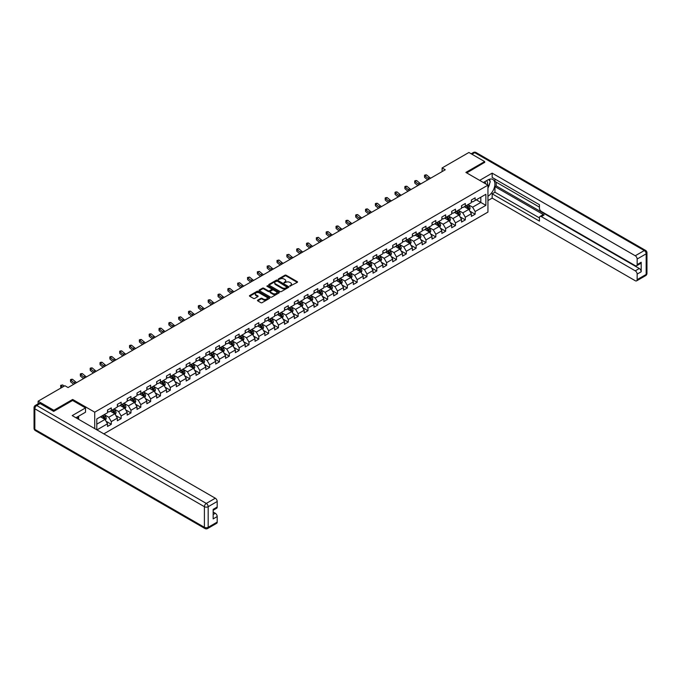<?xml version="1.0" encoding="UTF-8"?>
<svg xmlns="http://www.w3.org/2000/svg" width="681" height="681" viewBox="0 0 681 681"><rect width="100%" height="100%" fill="white"/><g stroke="black" fill="none" stroke-linecap="round" stroke-linejoin="round"><path stroke-width="1.02" d="M289.834 286.165L297.274 282.368A0.877 0.502 0 0 0 297.274 281.653L286.139 275.226A0.877 0.502 0 0 0 284.905 275.226L278.325 279.014L278.325 279.516L280.044 279.023A2.801 1.617 0 0 1 284.003 279.023L284.93 279.559A2.801 1.617 0 0 1 285.756 280.708A2.801 1.617 0 0 1 284.93 281.849L284.079 282.836L285.799 282.351A2.801 1.617 0 0 1 289.757 282.351L290.685 282.887A2.801 1.617 0 0 1 291.511 284.028A2.801 1.617 0 0 1 290.685 285.169L289.834 286.165L289.834 285.662M257.741 300.159A0.877 0.502 0 0 0 257.741 300.874L260.866 302.679A0.877 0.502 0 0 0 262.1 302.679L269.404 298.457A0.877 0.502 0 0 0 269.404 297.742L258.261 291.315A0.877 0.502 0 0 0 257.026 291.315L249.723 295.528A0.877 0.502 0 0 0 249.723 296.244L253.502 298.423A0.877 0.502 0 0 0 254.737 298.423L257.861 296.618A0.877 0.502 0 0 0 257.861 295.903L255.988 294.822A2.341 1.353 0 0 1 255.307 293.869A2.341 1.353 0 0 1 256.746 292.617A2.341 1.353 0 0 1 259.299 292.915L266.629 297.146A2.341 1.353 0 0 1 267.318 298.099A2.341 1.353 0 0 1 265.871 299.351A2.341 1.353 0 0 1 263.326 299.061L262.1 298.355A0.877 0.502 0 0 0 260.866 298.355L257.741 300.159L257.741 300.874L260.866 299.078L260.866 298.355M72.654 400.505L72.654 399.449L53.867 410.294L38.11 401.194L38.11 403.816M72.654 399.449L94.719 412.184L487.945 185.155L487.945 212.089L103.827 433.857M484.668 162.555L484.668 161.576L465.881 172.421L487.945 185.155M484.668 161.576L468.903 152.476L442.114 167.943L442.114 171.586M38.11 401.194L64.899 385.727L68.057 387.549L445.263 169.765L442.114 167.943M280.104 291.562A0.877 0.502 0 0 0 281.347 291.562L288.642 287.348A0.877 0.502 0 0 0 288.642 286.633L277.507 280.206A0.877 0.502 0 0 0 276.273 280.206L268.969 284.42A0.877 0.502 0 0 0 268.969 285.135L280.104 291.562M267.08 286.292L267.701 286.378L267.701 285.654L279.023 292.192A0.877 0.502 0 0 1 279.023 292.907L271.719 297.12A0.877 0.502 0 0 1 270.485 297.12L259.35 290.693L259.35 289.978A0.877 0.502 0 0 0 259.35 290.693M259.35 289.978L262.474 288.174A0.877 0.502 0 0 1 263.709 288.174L268.229 290.778A0.877 0.502 0 0 0 269.463 290.778L271.54 289.587A0.877 0.502 0 0 0 271.54 288.872L266.833 286.156L267.701 285.654M94.719 428.596L94.719 412.184M106.032 421.233L111.301 424.272L111.301 421.607L117.345 418.117L117.345 420.773L121.133 418.594L121.133 415.929L127.185 412.439L127.185 415.095L130.965 412.916L130.965 410.26L137.017 406.761L137.017 409.417L140.797 407.238L140.797 404.582L146.849 401.083L146.849 403.739L150.629 401.56L150.629 398.904L156.681 395.406L156.681 398.062L160.469 395.882L160.469 393.226L166.522 389.728L166.522 392.384L170.301 390.204L170.301 387.549L176.353 384.05L176.353 386.706L180.133 384.527L180.133 381.871L186.185 378.372L186.185 381.028L189.965 378.849L189.965 376.193L196.017 372.694L196.017 375.35L199.805 373.171L199.805 370.515L205.849 367.016L205.849 369.672L209.637 367.493L209.637 364.837L215.69 361.339L215.69 364.003L219.469 361.815L219.469 359.159L225.522 355.661L225.522 358.325L229.301 356.137L229.301 353.482L235.354 349.991L235.354 352.647L239.133 350.46L239.133 347.804L245.186 344.314L245.186 346.969L248.974 344.782L248.974 342.126L255.026 338.636L255.026 341.292L258.806 339.104L258.806 336.448L264.858 332.958L264.858 335.614L268.637 333.426L268.637 330.77L274.69 327.28L274.69 329.936L278.469 327.748L278.469 325.092L284.522 321.602L284.522 324.258L288.301 322.07L288.301 319.415L294.354 315.924L294.354 318.58L298.142 316.393L298.142 313.737L304.194 310.247L304.194 312.902L307.974 310.715L307.974 308.059L314.026 304.569L314.026 307.225L317.806 305.037L317.806 302.381L323.858 298.891L323.858 301.547L327.638 299.359L327.638 296.703L333.69 293.213L333.69 295.869L337.478 293.69L337.478 291.025L343.522 287.535L343.522 290.191L347.31 288.012L347.31 285.348L353.362 281.857L353.362 284.513L357.142 282.334L357.142 279.67L363.194 276.18L363.194 278.835L366.974 276.656L366.974 274L373.026 270.502L373.026 273.158L376.806 270.978L376.806 268.323L382.858 264.824L382.858 267.48L386.646 265.301L386.646 262.645L392.699 259.146L392.699 261.802L396.478 259.623L396.478 256.967L402.531 253.468L402.531 256.124L406.31 253.945L406.31 251.289L412.363 247.79L412.363 250.446L416.142 248.267L416.142 245.611L422.194 242.113L422.194 244.768L425.974 242.589L425.974 239.933L432.026 236.435L432.026 239.091L435.814 236.911L435.814 234.255L441.867 230.757L441.867 233.421L445.646 231.234L445.646 228.578L451.699 225.079L451.699 227.743L455.478 225.556L455.478 222.9L461.531 219.401L461.531 222.066L465.31 219.878L465.31 217.222L471.363 213.732L471.363 216.388L475.151 214.2L475.151 211.544L485.859 205.356L485.859 194.289L480.82 197.201L480.82 202.444L485.859 205.356M111.301 424.272L107.513 426.451L107.513 423.795L96.957 429.89M96.796 429.796L96.796 418.917L107.513 412.729L107.513 410.073L111.301 407.893L111.301 410.549L117.345 407.051L117.345 404.395L121.133 402.216L121.133 404.872L127.185 401.373L127.185 398.717L130.965 396.538L130.965 399.194L137.017 395.695L137.017 393.039L140.797 390.86L140.797 393.516L146.849 390.017L146.849 387.361L150.629 385.182L150.629 387.838L156.681 384.339L156.681 381.683L160.469 379.504L160.469 382.16L166.522 378.662L166.522 376.006L170.301 373.826L170.301 376.482L176.353 372.992L176.353 370.328L180.133 368.149L180.133 370.805L186.185 367.314L186.185 364.65L189.965 362.471L189.965 365.127L196.017 361.637L196.017 358.981L199.805 356.793L199.805 359.449L205.849 355.959L205.849 353.303L209.637 351.115L209.637 353.771L215.69 350.281L215.69 347.625L219.469 345.437L219.469 348.093L225.522 344.603L225.522 341.947L229.301 339.759L229.301 342.415L235.354 338.925L235.354 336.269L239.133 334.082L239.133 336.737L245.186 333.247L245.186 330.591L248.974 328.404L248.974 331.06L255.026 327.57L255.026 324.914L258.806 322.726L258.806 325.382L264.858 321.892L264.858 319.236L268.637 317.048L268.637 319.704L274.69 316.214L274.69 313.558L278.469 311.37L278.469 314.026L284.522 310.536L284.522 307.88L288.301 305.692L288.301 308.348L294.354 304.858L294.354 302.202L298.142 300.015L298.142 302.679L304.194 299.18L304.194 296.524L307.974 294.337L307.974 297.001L314.026 293.502L314.026 290.847L317.806 288.659L317.806 291.323L323.858 287.825L323.858 285.169L327.638 282.99L327.638 285.645L333.69 282.147L333.69 279.491L337.478 277.312L337.478 279.968L343.522 276.469L343.522 273.813L347.31 271.634L347.31 274.29L353.362 270.791L353.362 268.135L357.142 265.956L357.142 268.612L363.194 265.113L363.194 262.457L366.974 260.278L366.974 262.934L373.026 259.435L373.026 256.78L376.806 254.6L376.806 257.256L382.858 253.758L382.858 251.102L386.646 248.923L386.646 251.578L392.699 248.08L392.699 245.424L396.478 243.245L396.478 245.901L402.531 242.402L402.531 239.746L406.31 237.567L406.31 240.223L412.363 236.733L412.363 234.068L416.142 231.889L416.142 234.545L422.194 231.055L422.194 228.39L425.974 226.211L425.974 228.867L432.026 225.377L432.026 222.721L435.814 220.533L435.814 223.189L441.867 219.699L441.867 217.043L445.646 214.856L445.646 217.511L451.699 214.021L451.699 211.365L455.478 209.178L455.478 211.834L461.531 208.343L461.531 205.688L465.31 203.5L465.31 206.156L471.363 202.666L471.363 200.01L475.151 197.822L475.151 200.478L485.859 194.289M110.288 411.128L114.825 413.75L108.773 417.24L104.236 414.627M107.513 411.273L108.773 412.005L111.301 410.549M108.773 417.24L111.301 421.607M114.825 413.75L117.345 418.117M120.12 405.45L124.657 408.072L118.613 411.562L114.067 408.949M117.345 405.595L118.613 406.327L121.133 404.872M118.613 411.562L121.133 415.929M124.657 408.072L127.185 412.439M129.96 399.773L134.498 402.394L128.445 405.885L123.908 403.271M127.185 399.917L128.445 400.649L130.965 399.194M128.445 405.885L130.965 410.26M134.498 402.394L137.017 406.761M139.792 394.095L144.329 396.717L138.277 400.215L133.74 397.593M137.017 394.239L138.277 394.971L140.797 393.516M138.277 400.215L140.797 404.582M144.329 396.717L146.849 401.083M149.624 388.417L154.161 391.039L148.109 394.537L143.572 391.915M146.849 388.562L148.109 389.294L150.629 387.838M148.109 394.537L150.629 398.904M154.161 391.039L156.681 395.406M159.456 382.739L163.993 385.361L157.941 388.86L153.404 386.238M156.681 382.884L157.941 383.616L160.469 382.16M157.941 388.86L160.469 393.226M163.993 385.361L166.522 389.728M169.288 377.061L173.834 379.683L167.781 383.182L163.236 380.56M166.522 377.206L167.781 377.938L170.301 376.482M167.781 383.182L170.301 387.549M173.834 379.683L176.353 384.05M179.129 371.383L183.666 374.005L177.613 377.504L173.076 374.882M176.353 371.537L177.613 372.26L180.133 370.805M177.613 377.504L180.133 381.871M183.666 374.005L186.185 378.372M188.96 365.706L193.498 368.327L187.445 371.826L182.908 369.204M186.185 365.859L187.445 366.582L189.965 365.127M187.445 371.826L189.965 376.193M193.498 368.327L196.017 372.694M198.792 360.036L203.33 362.65L197.277 366.148L192.74 363.526M196.017 360.181L197.277 360.904L199.805 359.449M197.277 366.148L199.805 370.515M203.33 362.65L205.849 367.016M208.624 354.358L213.162 356.972L207.118 360.47L202.572 357.848M205.849 354.503L207.118 355.227L209.637 353.771M207.118 360.47L209.637 364.837M213.162 356.972L215.69 361.339M218.456 348.681L223.002 351.294L216.95 354.792L212.412 352.171M215.69 348.825L216.95 349.549L219.469 348.093M216.95 354.792L219.469 359.159M223.002 351.294L225.522 355.661M228.297 343.003L232.834 345.616L226.782 349.115L222.244 346.493M225.522 343.147L226.782 343.871L229.301 342.415M226.782 349.115L229.301 353.482M232.834 345.616L235.354 349.991M238.129 337.325L242.666 339.947L236.613 343.437L232.076 340.815M235.354 337.47L236.613 338.193L239.133 336.737M236.613 343.437L239.133 347.804M242.666 339.947L245.186 344.314M247.961 331.647L252.498 334.269L246.445 337.759L241.908 335.137M245.186 331.792L246.445 332.515L248.974 331.06M246.445 337.759L248.974 342.126M252.498 334.269L255.026 338.636M257.793 325.969L262.338 328.591L256.286 332.081L251.74 329.459M255.026 326.114L256.286 326.837L258.806 325.382M256.286 332.081L258.806 336.448M262.338 328.591L264.858 332.958M267.633 320.291L272.17 322.913L266.118 326.403L261.581 323.781M264.858 320.436L266.118 321.16L268.637 319.704M266.118 326.403L268.637 330.77M272.17 322.913L274.69 327.28M277.465 314.613L282.002 317.235L275.95 320.725L271.413 318.104M274.69 314.758L275.95 315.482L278.469 314.026M275.95 320.725L278.469 325.092M282.002 317.235L284.522 321.602M287.297 308.936L291.834 311.558L285.782 315.048L281.244 312.426M284.522 309.08L285.782 309.804L288.301 308.348M285.782 315.048L288.301 319.415M291.834 311.558L294.354 315.924M297.129 303.258L301.666 305.88L295.614 309.37L291.076 306.748M294.354 303.403L295.614 304.135L298.142 302.679M295.614 309.37L298.142 313.737M301.666 305.88L304.194 310.247M306.961 297.58L311.506 300.202L305.454 303.692L300.917 301.07M304.194 297.725L305.454 298.457L307.974 297.001M305.454 303.692L307.974 308.059M311.506 300.202L314.026 304.569M316.801 291.902L321.338 294.524L315.286 298.014L310.749 295.392M314.026 292.047L315.286 292.779L317.806 291.323M315.286 298.014L317.806 302.381M321.338 294.524L323.858 298.891M326.633 286.224L331.17 288.846L325.118 292.336L320.581 289.714M323.858 286.369L325.118 287.101L327.638 285.645M325.118 292.336L327.638 296.703M331.17 288.846L333.69 293.213M336.465 280.546L341.002 283.168L334.95 286.658L330.413 284.045M333.69 280.691L334.95 281.423L337.478 279.968M334.95 286.658L337.478 291.025M341.002 283.168L343.522 287.535M346.297 274.869L350.834 277.49L344.79 280.981L340.245 278.367M343.522 275.013L344.79 275.745L347.31 274.29M344.79 280.981L347.31 285.348M350.834 277.49L353.362 281.857M356.129 269.191L360.675 271.813L354.622 275.303L350.085 272.689M353.362 269.335L354.622 270.068L357.142 268.612M354.622 275.303L357.142 279.67M360.675 271.813L363.194 276.18M365.969 263.513L370.507 266.135L364.454 269.625L359.917 267.012M363.194 263.658L364.454 264.39L366.974 262.934M364.454 269.625L366.974 274M370.507 266.135L373.026 270.502M375.801 257.835L380.339 260.457L374.286 263.956L369.749 261.334M373.026 257.98L374.286 258.712L376.806 257.256M374.286 263.956L376.806 268.323M380.339 260.457L382.858 264.824M385.633 252.157L390.17 254.779L384.118 258.278L379.581 255.656M382.858 252.302L384.118 253.034L386.646 251.578M384.118 258.278L386.646 262.645M390.17 254.779L392.699 259.146M395.465 246.479L400.011 249.101L393.959 252.6L389.413 249.978M392.699 246.624L393.959 247.356L396.478 245.901M393.959 252.6L396.478 256.967M400.011 249.101L402.531 253.468M405.306 240.802L409.843 243.423L403.79 246.922L399.253 244.3M402.531 240.946L403.79 241.678L406.31 240.223M403.79 246.922L406.31 251.289M409.843 243.423L412.363 247.79M415.138 235.124L419.675 237.746L413.622 241.244L409.085 238.622M412.363 235.277L413.622 236.001L416.142 234.545M413.622 241.244L416.142 245.611M419.675 237.746L422.194 242.113M424.97 229.446L429.507 232.068L423.454 235.566L418.917 232.945M422.194 229.599L423.454 230.323L425.974 228.867M423.454 235.566L425.974 239.933M429.507 232.068L432.026 236.435M434.801 223.777L439.339 226.39L433.295 229.889L428.749 227.267M432.026 223.921L433.295 224.645L435.814 223.189M433.295 229.889L435.814 234.255M439.339 226.39L441.867 230.757M444.633 218.099L449.179 220.712L443.127 224.211L438.59 221.589M441.867 218.243L443.127 218.967L445.646 217.511M443.127 224.211L445.646 228.578M449.179 220.712L451.699 225.079M454.474 212.421L459.011 215.034L452.959 218.533L448.421 215.911M451.699 212.566L452.959 213.289L455.478 211.834M452.959 218.533L455.478 222.9M459.011 215.034L461.531 219.401M464.306 206.743L468.843 209.356L462.791 212.855L458.253 210.233M461.531 206.888L462.791 207.611L465.31 206.156M462.791 212.855L465.31 217.222M468.843 209.356L471.363 213.732M476.283 199.822L480.82 202.444L472.623 207.177L468.085 204.555M471.363 201.21L472.623 201.934L475.151 200.478M472.623 207.177L475.151 211.544M53.867 410.294L53.867 411.273M96.796 424.161L104.993 419.428L100.456 416.806M104.993 419.428L107.513 423.795M469.881 211.161L475.151 214.2M460.05 216.839L465.31 219.878M450.218 222.517L455.478 225.556M440.386 228.195L445.646 231.234M430.545 233.872L435.814 236.911M420.713 239.55L425.974 242.589M410.881 245.228L416.142 248.267M401.049 250.906L406.31 253.945M391.217 256.584L396.478 259.623M381.377 262.262L386.646 265.301M371.545 267.939L376.806 270.978M361.713 273.617L366.974 276.656M351.881 279.295L357.142 282.334M342.041 284.973L347.31 288.012M332.209 290.651L337.478 293.69M322.377 296.32L327.638 299.359M312.545 301.998L317.806 305.037M302.713 307.676L307.974 310.715M292.873 313.354L298.142 316.393M283.041 319.031L288.301 322.07M273.209 324.709L278.469 327.748M263.377 330.387L268.637 333.426M253.536 336.065L258.806 339.104M243.704 341.743L248.974 344.782M233.872 347.421L239.133 350.46M224.04 353.099L229.301 356.137M214.209 358.776L219.469 361.815M204.368 364.454L209.637 367.493M194.536 370.132L199.805 373.171M184.704 375.81L189.965 378.849M174.872 381.488L180.133 384.527M165.04 387.166L170.301 390.204M155.2 392.843L160.469 395.882M145.368 398.521L150.629 401.56M135.536 404.199L140.797 407.238M125.704 409.877L130.965 412.916M115.864 415.555L121.133 418.594M290.08 286.25L290.685 285.901A2.801 1.617 0 0 0 291.511 284.752L291.511 284.028M285.756 280.708L285.756 281.432A2.801 1.617 0 0 1 284.93 282.572L284.326 282.93M297.274 281.653L297.274 282.368L286.139 275.95A0.877 0.502 0 0 0 284.905 275.95L278.572 279.602M288.633 287.356L277.507 280.93A0.877 0.502 0 0 0 276.273 280.93L268.978 285.143M287.101 287.246L277.32 281.1L275.558 281.619A2.801 1.617 0 0 0 274.741 282.76A2.801 1.617 0 0 0 275.558 283.9L282.24 287.765A2.801 1.617 0 0 0 286.199 287.765L287.101 287.246L287.101 287.969L287.101 287.467M274.741 282.76L274.741 283.492A2.801 1.617 0 0 0 275.558 284.632L275.558 283.9M287.101 287.969L286.199 288.489A2.801 1.617 0 0 1 282.24 288.489L275.558 284.632M259.359 290.693L262.474 288.897L262.474 288.174M271.796 289.229L271.796 289.953A0.877 0.502 0 0 1 271.54 290.31L269.463 291.511A0.877 0.502 0 0 1 268.229 291.511L263.709 288.897A0.877 0.502 0 0 0 262.474 288.897M267.701 286.378L279.014 292.915M272.911 293.485A2.341 1.353 0 0 0 275.464 293.775A2.341 1.353 0 0 0 276.912 292.532A2.341 1.353 0 0 0 276.222 291.579L273.643 290.08A0.877 0.502 0 0 0 272.4 290.08L270.331 291.281A0.877 0.502 0 0 0 270.331 291.996L272.911 293.485L272.911 294.218A2.341 1.353 0 0 0 275.464 294.507A2.341 1.353 0 0 0 276.912 293.256L276.912 292.532M270.076 291.638L270.076 292.362A0.877 0.502 0 0 0 270.331 292.719L270.331 291.996M272.911 294.218L270.331 292.719M267.318 298.099L267.318 298.831A2.341 1.353 0 0 1 265.871 300.083A2.341 1.353 0 0 1 263.326 299.785L262.1 299.078A0.877 0.502 0 0 0 260.866 299.078M255.307 293.869L255.307 294.601A2.341 1.353 0 0 0 255.988 295.554L255.988 294.822M257.861 295.903L257.861 296.618L255.988 295.554M269.387 298.465L258.261 292.047A0.877 0.502 0 0 0 257.026 292.047L249.74 296.252M469.345 210.225L470.094 208.335A2.366 1.362 -120 0 0 469.337 206.326L468.034 204.589M465.77 207.586L464.885 206.403M466.085 205.713L467.387 207.45A2.366 1.362 60 0 1 468.06 208.871L468.817 208.437A2.366 1.362 -120 0 0 468.136 207.015L466.843 205.279M466.247 205.619L467.694 207.543A1.2 0.698 60 0 1 467.907 207.909L468.817 208.437M429.175 179.052A4.461 2.571 60 0 1 427.94 178.303L424.944 175.783L424.586 177.349L427.591 179.878A6.682 3.856 -120 0 0 427.659 179.929M430.75 178.141A4.461 2.571 60 0 1 429.524 177.392L426.519 174.872L424.944 175.783L424.51 175.306L425.14 174.94L426.519 174.872M424.586 177.349L424.51 175.306M487.366 184.823A5.797 3.345 120 0 0 486.515 180.703M485.519 183.759A3.967 2.29 120 0 0 484.702 181.767A3.967 2.29 120 0 0 484.693 181.759M488.728 179.495L490.277 181.699L487.945 187.709M77.438 416.883L78.894 419.462M483.374 182.517L487.817 179.954A10.028 5.788 120 0 1 492.831 179.461A10.028 5.788 120 0 1 494.397 187.411A10.028 5.788 120 0 1 487.945 196.256M487.945 200.554L492.167 198.111L492.167 193.821L539.446 221.112L539.446 217.699A2.673 1.541 -120 0 1 539.999 216.473A2.673 1.541 -120 0 1 541.335 216.601L635.262 270.834L639.297 268.501A2.673 1.541 60 0 1 641.187 271.779L641.187 262.245A2.673 1.541 60 0 1 640.634 263.462L636.599 265.794A2.673 1.541 -120 0 0 637.152 264.568L637.152 259.035A2.673 1.541 -120 0 0 635.262 255.767L644.277 250.557L474.708 152.655L471.967 154.238M496.202 182.176L496.202 185.887L494.942 186.611L494.942 192.221L492.167 193.821M494.942 179.043L494.942 181.444L539.446 207.143M636.599 265.794A2.673 1.541 -120 0 1 635.262 265.658L541.335 211.433A2.673 1.541 -120 0 1 539.446 208.156L539.446 204.734L492.167 177.443L492.167 173.144L635.262 255.767M479.654 180.371L492.167 173.144M492.167 198.111L635.262 280.725A2.673 1.541 -120 0 0 636.599 280.861A2.673 1.541 -120 0 0 637.152 279.636L637.152 274.102A2.673 1.541 -120 0 0 635.262 270.834M484.668 162.342L466.732 172.914M494.942 186.611L544.11 215L541.335 216.601M496.202 185.887L639.297 268.501M494.942 192.221L539.446 217.911M539.999 216.473L542.774 214.873A2.673 1.541 60 0 1 544.11 215M487.945 187.999A10.028 5.788 120 0 0 489.767 183.01M489.928 181.214A10.028 5.788 120 0 0 489.682 179.163M40.128 403.561L36.723 405.527A2.673 1.541 -120 0 0 35.386 405.391L38.791 403.424A2.673 1.541 60 0 1 40.128 403.561L53.68 411.384L72.595 400.462L85.517 407.928L85.517 412.218L76.561 417.385A10.028 5.788 120 0 0 75.957 417.768M85.517 407.928L72.212 415.606L215.307 498.22A2.673 1.541 60 0 1 217.196 501.497L217.196 507.03A2.673 1.541 60 0 1 216.643 508.256L213.162 510.265M78.647 418.602L78.647 416.185M213.162 514.521L215.307 513.287A2.673 1.541 60 0 1 217.196 516.564L217.196 522.097A2.673 1.541 60 0 1 216.643 523.323L207.628 528.524A2.673 1.541 -120 0 0 208.182 527.298L217.196 522.097M217.196 507.03L213.162 509.354L213.162 518.896L217.196 516.564M215.307 513.287L213.162 512.052M459.505 215.903L460.254 214.013A2.366 1.362 -120 0 0 459.505 212.004L458.202 210.267M455.938 213.264L455.053 212.08M456.244 211.391L457.547 213.127A2.366 1.362 60 0 1 458.228 214.549L458.985 214.115A2.366 1.362 -120 0 0 458.304 212.693L457.002 210.957M456.415 211.297L457.853 213.221A1.2 0.698 60 0 1 458.075 213.587L458.985 214.115M449.673 221.58L450.422 219.691A2.366 1.362 -120 0 0 449.673 217.673L448.37 215.937M446.098 218.941L445.221 217.758M446.413 217.069L447.715 218.805A2.366 1.362 60 0 1 448.396 220.227L449.145 219.793A2.366 1.362 -120 0 0 448.473 218.371L447.17 216.635M446.583 216.975L448.021 218.899A1.2 0.698 60 0 1 448.243 219.265L449.145 219.793M419.343 184.73A4.461 2.571 60 0 1 418.108 183.981L415.104 181.461L414.755 183.027L417.759 185.555A6.682 3.856 -120 0 0 417.828 185.607M420.918 183.819A4.461 2.571 60 0 1 419.683 183.07L416.678 180.55L415.104 181.461L414.678 180.984L415.308 180.618L416.678 180.55M414.755 183.027L414.678 180.984M409.511 190.408A4.461 2.571 60 0 1 408.277 189.659L405.272 187.139L404.923 188.705L407.928 191.233A6.682 3.856 -120 0 0 407.987 191.284M411.086 189.497A4.461 2.571 60 0 1 409.851 188.748L406.846 186.228L405.272 187.139L404.837 186.662L405.467 186.296L406.846 186.228M404.923 188.705L404.837 186.662M439.841 227.258L440.59 225.368A2.366 1.362 -120 0 0 439.832 223.351L438.538 221.614M436.266 224.619L435.38 223.436M436.581 222.747L437.883 224.483A2.366 1.362 60 0 1 438.555 225.905L439.313 225.471A2.366 1.362 -120 0 0 438.641 224.049L437.338 222.312M436.742 222.653L438.189 224.577A1.2 0.698 60 0 1 438.411 224.943L439.313 225.471M430.009 232.936L430.758 231.046A2.366 1.362 -120 0 0 430 229.029L428.698 227.292M426.434 230.297L425.548 229.114M426.749 228.424L428.051 230.161A2.366 1.362 60 0 1 428.724 231.583L429.481 231.148A2.366 1.362 -120 0 0 428.809 229.727L427.506 227.99M426.91 228.331L428.358 230.255A1.2 0.698 60 0 1 428.57 230.621L429.481 231.148M420.168 238.614L420.926 236.724A2.366 1.362 -120 0 0 420.168 234.707L418.866 232.97M416.602 235.975L415.716 234.792M416.917 234.102L418.211 235.839A2.366 1.362 60 0 1 418.892 237.26L419.649 236.826A2.366 1.362 -120 0 0 418.968 235.405L417.666 233.668M417.078 234.009L418.517 235.932A1.2 0.698 60 0 1 418.738 236.298L419.649 236.826M399.67 196.085A4.461 2.571 60 0 1 398.445 195.336L395.44 192.808L395.091 194.383L398.096 196.911A6.682 3.856 -120 0 0 398.155 196.962M401.254 195.175A4.461 2.571 60 0 1 400.019 194.425L397.014 191.906L395.44 192.808L395.006 192.34L395.635 191.974L397.014 191.906M395.091 194.383L395.006 192.34M389.838 201.763A4.461 2.571 60 0 1 388.613 201.014L385.608 198.486L385.259 200.061L388.255 202.589A6.682 3.856 -120 0 0 388.323 202.64M391.413 200.852A4.461 2.571 60 0 1 390.187 200.103L387.183 197.584L385.608 198.486L385.174 198.018L385.804 197.652L387.183 197.584M385.259 200.061L385.174 198.018M380.007 207.441A4.461 2.571 60 0 1 378.772 206.692L375.767 204.164L375.418 205.739L378.423 208.267A6.682 3.856 -120 0 0 378.491 208.318M381.581 206.53A4.461 2.571 60 0 1 380.356 205.781L377.351 203.261L375.767 204.164L375.342 203.696L375.972 203.33L377.351 203.261M375.418 205.739L375.342 203.696M410.337 244.292L411.086 242.402A2.366 1.362 -120 0 0 410.337 240.384L409.034 238.648M406.77 241.653L405.885 240.47M407.076 239.78L408.379 241.517A2.366 1.362 60 0 1 409.06 242.938L409.817 242.496A2.366 1.362 -120 0 0 409.136 241.083L407.834 239.346M407.247 239.686L408.685 241.61A1.2 0.698 60 0 1 408.906 241.976L409.817 242.496M370.175 213.119A4.461 2.571 60 0 1 368.94 212.37L365.935 209.842L365.586 211.416L368.591 213.945A6.682 3.856 -120 0 0 368.659 213.996M371.749 212.208A4.461 2.571 60 0 1 370.515 211.459L367.51 208.931L365.935 209.842L365.51 209.373L366.14 209.007L367.51 208.931M365.586 211.416L365.51 209.373M400.505 249.97L401.254 248.08A2.366 1.362 -120 0 0 400.505 246.062L399.202 244.326M396.929 247.331L396.044 246.147M397.244 245.458L398.547 247.194A2.366 1.362 60 0 1 399.219 248.616L399.977 248.173A2.366 1.362 -120 0 0 399.304 246.76L398.002 245.015M397.415 245.364L398.853 247.288A1.2 0.698 60 0 1 399.075 247.654L399.977 248.173M360.343 218.797A4.461 2.571 60 0 1 359.108 218.048L356.103 215.519L355.754 217.094L358.759 219.622A6.682 3.856 -120 0 0 358.819 219.674M361.917 217.886A4.461 2.571 60 0 1 360.683 217.137L357.678 214.609L356.103 215.519L355.669 215.051L356.299 214.685L357.678 214.609M355.754 217.094L355.669 215.051M390.673 255.639L391.422 253.758A2.366 1.362 -120 0 0 390.664 251.74L389.37 250.004M387.097 253.009L386.212 251.825M387.412 251.136L388.715 252.872A2.366 1.362 60 0 1 389.387 254.294L390.145 253.851A2.366 1.362 -120 0 0 389.472 252.43L388.17 250.693M387.574 251.042L389.021 252.966A1.2 0.698 60 0 1 389.243 253.332L390.145 253.851M350.502 224.475A4.461 2.571 60 0 1 349.276 223.726L346.271 221.197L345.922 222.772L348.927 225.3A6.682 3.856 -120 0 0 348.987 225.351M352.077 223.564A4.461 2.571 60 0 1 350.851 222.815L347.846 220.286L346.271 221.197L345.837 220.729L346.467 220.363L347.846 220.286M345.922 222.772L345.837 220.729M380.841 261.317L381.59 259.435A2.366 1.362 -120 0 0 380.832 257.418L379.53 255.681M377.265 258.686L376.38 257.503M377.58 256.814L378.883 258.55A2.366 1.362 60 0 1 379.555 259.972L380.313 259.529A2.366 1.362 -120 0 0 379.632 258.108L378.338 256.371M377.742 256.72L379.189 258.644A1.2 0.698 60 0 1 379.402 259.01L380.313 259.529M340.67 230.152A4.461 2.571 60 0 1 339.444 229.403L336.44 226.875L336.082 228.45L339.087 230.978A6.682 3.856 -120 0 0 339.155 231.029M342.245 229.242A4.461 2.571 60 0 1 341.019 228.493L338.014 225.964L336.44 226.875L336.005 226.407L336.635 226.041L338.014 225.964M336.082 228.45L336.005 226.407M371 266.995L371.749 265.105A2.366 1.362 -120 0 0 371 263.096L369.698 261.359M367.434 264.356L366.548 263.181M367.749 262.491L369.042 264.228A2.366 1.362 60 0 1 369.723 265.65L370.481 265.207A2.366 1.362 -120 0 0 369.8 263.785L368.498 262.049M367.91 262.389L369.349 264.322A1.2 0.698 60 0 1 369.57 264.688L370.481 265.207M330.838 235.83A4.461 2.571 60 0 1 329.604 235.081L326.599 232.553L326.25 234.128L329.255 236.656A6.682 3.856 -120 0 0 329.323 236.707M332.413 234.919A4.461 2.571 60 0 1 331.179 234.17L328.174 231.642L326.599 232.553L326.173 232.085L326.803 231.719L328.174 231.642M326.25 234.128L326.173 232.085M361.168 272.672L361.917 270.783A2.366 1.362 -120 0 0 361.168 268.774L359.866 267.037M357.593 270.034L356.716 268.859M357.908 268.169L359.21 269.906A2.366 1.362 60 0 1 359.891 271.327L360.641 270.885A2.366 1.362 -120 0 0 359.968 269.463L358.666 267.727M358.078 268.067L359.517 269.999A1.2 0.698 60 0 1 359.738 270.366L360.641 270.885M321.006 241.508A4.461 2.571 60 0 1 319.772 240.759L316.767 238.231L316.418 239.806L319.423 242.325A6.682 3.856 -120 0 0 319.483 242.385M322.581 240.597A4.461 2.571 60 0 1 321.347 239.848L318.342 237.32L316.767 238.231L316.333 237.763L318.342 237.32M316.418 239.806L316.333 237.763M351.336 278.35L352.086 276.46A2.366 1.362 -120 0 0 351.328 274.452L350.034 272.715M347.761 275.711L346.876 274.537M348.076 273.847L349.379 275.584A2.366 1.362 60 0 1 350.051 277.005L350.809 276.563A2.366 1.362 -120 0 0 350.136 275.141L348.834 273.404M348.238 273.745L349.685 275.677A1.2 0.698 60 0 1 349.906 276.043L350.809 276.563M311.166 247.186A4.461 2.571 60 0 1 309.94 246.437L306.935 243.909L306.586 245.483L309.591 248.003A6.682 3.856 -120 0 0 309.651 248.063M312.749 246.275A4.461 2.571 60 0 1 311.515 245.526L308.51 242.998L306.935 243.909L306.501 243.44L307.131 243.074L308.51 242.998M306.586 245.483L306.501 243.44M341.504 284.028L342.254 282.138A2.366 1.362 -120 0 0 341.496 280.129L340.194 278.393M337.929 281.389L337.044 280.214M338.244 279.525L339.547 281.262A2.366 1.362 60 0 1 340.219 282.675L340.977 282.24A2.366 1.362 -120 0 0 340.304 280.819L339.002 279.082M338.406 279.423L339.853 281.355A1.2 0.698 60 0 1 340.066 281.721L340.977 282.24M301.334 252.864A4.461 2.571 60 0 1 300.108 252.115L297.103 249.586L296.754 251.161L299.759 253.681A6.682 3.856 -120 0 0 299.819 253.741M302.909 251.953A4.461 2.571 60 0 1 301.683 251.204L298.678 248.676L297.103 249.586L296.669 249.118L297.299 248.752L298.678 248.676M296.754 251.161L296.669 249.118M331.673 289.706L332.422 287.816A2.366 1.362 -120 0 0 331.664 285.807L330.362 284.071M328.097 287.067L327.212 285.892M328.412 285.194L329.706 286.939A2.366 1.362 60 0 1 330.387 288.352L331.145 287.918A2.366 1.362 -120 0 0 330.464 286.497L329.17 284.76M328.574 285.101L330.021 287.033A1.2 0.698 60 0 1 330.234 287.399L331.145 287.918M291.502 258.542A4.461 2.571 60 0 1 290.268 257.793L287.271 255.264L286.914 256.839L289.919 259.359A6.682 3.856 -120 0 0 289.987 259.418M293.077 257.631A4.461 2.571 60 0 1 291.851 256.882L288.846 254.353L287.271 255.264L286.837 254.788L288.846 254.353M286.914 256.839L286.837 254.788M321.832 295.384L322.581 293.494A2.366 1.362 -120 0 0 321.832 291.485L320.53 289.748M318.265 292.745L317.38 291.57M318.572 290.872L319.874 292.609A2.366 1.362 60 0 1 320.555 294.03L321.313 293.596A2.366 1.362 -120 0 0 320.632 292.175L319.329 290.438M318.742 290.778L320.181 292.711A1.2 0.698 60 0 1 320.402 293.077L321.313 293.596M281.67 264.219A4.461 2.571 60 0 1 280.436 263.47L277.431 260.942L277.082 262.517L280.087 265.037A6.682 3.856 -120 0 0 280.155 265.096M283.245 263.309A4.461 2.571 60 0 1 282.011 262.56L279.006 260.031L277.431 260.942L277.005 260.465L279.006 260.031M277.082 262.517L277.005 260.465M312 301.062L312.749 299.172A2.366 1.362 -120 0 0 312 297.163L310.698 295.426M308.425 298.423L307.548 297.248M308.74 296.55L310.042 298.287A2.366 1.362 60 0 1 310.715 299.708L311.472 299.274A2.366 1.362 -120 0 0 310.8 297.852L309.497 296.116M308.91 296.456L310.349 298.389A1.2 0.698 60 0 1 310.57 298.755L311.472 299.274M271.838 269.897A4.461 2.571 60 0 1 270.604 269.148L267.599 266.62L267.25 268.195L270.255 270.715A6.682 3.856 -120 0 0 270.314 270.766M273.413 268.986A4.461 2.571 60 0 1 272.179 268.237L269.174 265.709L267.599 266.62L267.165 266.143L269.174 265.709M267.25 268.195L267.165 266.143M302.168 306.739L302.917 304.85A2.366 1.362 -120 0 0 302.16 302.841L300.866 301.104M298.593 304.101L297.708 302.926M298.908 302.228L300.21 303.964A2.366 1.362 60 0 1 300.883 305.386L301.64 304.952A2.366 1.362 -120 0 0 300.968 303.53L299.666 301.794M299.07 302.134L300.517 304.066A1.2 0.698 60 0 1 300.738 304.424L301.64 304.952M261.998 275.575A4.461 2.571 60 0 1 260.772 274.826L257.767 272.298L257.418 273.873L260.423 276.392A6.682 3.856 -120 0 0 260.482 276.443M263.573 274.664A4.461 2.571 60 0 1 262.347 273.915L259.342 271.387L257.767 272.298L257.333 271.821L259.342 271.387M257.418 273.873L257.333 271.821M292.336 312.417L293.085 310.527A2.366 1.362 -120 0 0 292.328 308.519L291.025 306.782M288.761 309.778L287.876 308.604M289.076 307.906L290.378 309.642A2.366 1.362 60 0 1 291.051 311.064L291.808 310.63A2.366 1.362 -120 0 0 291.127 309.208L289.834 307.471M289.238 307.812L290.685 309.744A1.2 0.698 60 0 1 290.898 310.102L291.808 310.63M252.166 281.253A4.461 2.571 60 0 1 250.94 280.495L247.935 277.976L247.586 279.55L250.582 282.07A6.682 3.856 -120 0 0 250.651 282.121M253.741 280.342A4.461 2.571 60 0 1 252.515 279.593L249.51 277.065L247.935 277.976L247.501 277.499L249.51 277.065M247.586 279.55L247.501 277.499M282.496 318.095L283.253 316.205A2.366 1.362 -120 0 0 282.496 314.196L281.193 312.46M278.929 315.456L278.044 314.281M279.244 313.583L280.538 315.32A2.366 1.362 60 0 1 281.219 316.742L281.977 316.307A2.366 1.362 -120 0 0 281.296 314.886L279.993 313.149M279.406 313.49L280.844 315.414A1.2 0.698 60 0 1 281.066 315.78L281.977 316.307M242.334 286.931A4.461 2.571 60 0 1 241.1 286.173L238.095 283.654L237.746 285.22L240.751 287.748A6.682 3.856 -120 0 0 240.819 287.799M243.909 286.02A4.461 2.571 60 0 1 242.674 285.271L239.678 282.743L238.095 283.654L237.669 283.177L239.678 282.743M237.746 285.22L237.669 283.177M272.664 323.773L273.413 321.883A2.366 1.362 -120 0 0 272.664 319.874L271.361 318.138M269.089 321.134L268.212 319.951M269.404 319.261L270.706 320.998A2.366 1.362 60 0 1 271.387 322.419L272.136 321.985A2.366 1.362 -120 0 0 271.464 320.564L270.161 318.827M269.574 319.168L271.012 321.091A1.2 0.698 60 0 1 271.234 321.458L272.136 321.985M232.502 292.6A4.461 2.571 60 0 1 231.268 291.851L228.263 289.331L227.914 290.898L230.919 293.426A6.682 3.856 -120 0 0 230.987 293.477M234.077 291.698A4.461 2.571 60 0 1 232.842 290.949L229.837 288.421L228.263 289.331L227.837 288.855L228.467 288.489L229.837 288.421M227.914 290.898L227.837 288.855M262.832 329.451L263.581 327.561A2.366 1.362 -120 0 0 262.832 325.552L261.53 323.815M259.257 326.812L258.371 325.629M259.572 324.939L260.874 326.676A2.366 1.362 60 0 1 261.547 328.097L262.304 327.663A2.366 1.362 -120 0 0 261.632 326.242L260.329 324.505M259.733 324.846L261.181 326.769A1.2 0.698 60 0 1 261.402 327.135L262.304 327.663M222.661 298.278A4.461 2.571 60 0 1 221.436 297.529L218.431 295.009L218.082 296.575L221.087 299.104A6.682 3.856 -120 0 0 221.146 299.155M224.245 297.376A4.461 2.571 60 0 1 223.01 296.618L220.006 294.098L218.431 295.009L217.997 294.532L218.627 294.166L220.006 294.098M218.082 296.575L217.997 294.532M253 335.129L253.749 333.239A2.366 1.362 -120 0 0 252.991 331.23L251.689 329.493M249.425 332.49L248.539 331.306M249.74 330.617L251.042 332.354A2.366 1.362 60 0 1 251.715 333.775L252.472 333.341A2.366 1.362 -120 0 0 251.8 331.919L250.497 330.183M249.901 330.523L251.349 332.447A1.2 0.698 60 0 1 251.57 332.813L252.472 333.341M212.83 303.956A4.461 2.571 60 0 1 211.604 303.207L208.599 300.687L208.25 302.253L211.255 304.782A6.682 3.856 -120 0 0 211.314 304.833M214.404 303.045A4.461 2.571 60 0 1 213.179 302.296L210.174 299.776L208.599 300.687L208.165 300.21L208.795 299.844L210.174 299.776M208.25 302.253L208.165 300.21M243.168 340.806L243.917 338.917A2.366 1.362 -120 0 0 243.16 336.908L241.857 335.171M239.593 338.168L238.708 336.984M239.908 336.295L241.21 338.031A2.366 1.362 60 0 1 241.883 339.453L242.64 339.019A2.366 1.362 -120 0 0 241.959 337.597L240.665 335.861M240.07 336.201L241.517 338.125A1.2 0.698 60 0 1 241.729 338.491L242.64 339.019M202.998 309.634A4.461 2.571 60 0 1 201.763 308.885L198.767 306.365L198.409 307.931L201.414 310.459A6.682 3.856 -120 0 0 201.482 310.51M204.572 308.723A4.461 2.571 60 0 1 203.347 307.974L200.342 305.454L198.767 306.365L198.333 305.888L198.963 305.522L200.342 305.454M198.409 307.931L198.333 305.888M233.328 346.484L234.077 344.595A2.366 1.362 -120 0 0 233.328 342.586L232.025 340.849M229.761 343.845L228.876 342.662M230.067 341.973L231.37 343.709A2.366 1.362 60 0 1 232.051 345.131L232.808 344.697A2.366 1.362 -120 0 0 232.127 343.275L230.825 341.539M230.238 341.879L231.676 343.803A1.2 0.698 60 0 1 231.898 344.169L232.808 344.697M193.166 315.312A4.461 2.571 60 0 1 191.931 314.562L188.926 312.043L188.577 313.609L191.582 316.137A6.682 3.856 -120 0 0 191.65 316.188M194.74 314.401A4.461 2.571 60 0 1 193.506 313.652L190.501 311.132L188.926 312.043L188.501 311.566L189.131 311.2L190.501 311.132M188.577 313.609L188.501 311.566M223.496 352.162L224.245 350.272A2.366 1.362 -120 0 0 223.496 348.263L222.193 346.518M219.92 349.523L219.044 348.34M220.235 347.65L221.538 349.387A2.366 1.362 60 0 1 222.219 350.809L222.968 350.375A2.366 1.362 -120 0 0 222.295 348.953L220.993 347.216M220.406 347.557L221.844 349.481A1.2 0.698 60 0 1 222.066 349.847L222.968 350.375M183.334 320.989A4.461 2.571 60 0 1 182.099 320.24L179.094 317.721L178.745 319.287L181.75 321.815A6.682 3.856 -120 0 0 181.81 321.866M184.909 320.079A4.461 2.571 60 0 1 183.674 319.329L180.669 316.81L179.094 317.721L178.66 317.244L180.669 316.81M178.745 319.287L178.66 317.244M213.664 357.84L214.413 355.95A2.366 1.362 -120 0 0 213.655 353.933L212.361 352.196M210.089 355.201L209.203 354.018M210.403 353.328L211.706 355.065A2.366 1.362 60 0 1 212.378 356.486L213.136 356.052A2.366 1.362 -120 0 0 212.463 354.631L211.161 352.894M210.565 353.235L212.012 355.159A1.2 0.698 60 0 1 212.234 355.525L213.136 356.052M173.493 326.667A4.461 2.571 60 0 1 172.267 325.918L169.263 323.398L168.914 324.965L171.918 327.493A6.682 3.856 -120 0 0 171.978 327.544M175.077 325.756A4.461 2.571 60 0 1 173.842 325.007L170.837 322.488L169.263 323.398L168.828 322.922L169.458 322.556L170.837 322.488M168.914 324.965L168.828 322.922M203.832 363.518L204.581 361.628A2.366 1.362 -120 0 0 203.823 359.611L202.521 357.874M200.257 360.879L199.371 359.696M200.572 359.006L201.874 360.743A2.366 1.362 60 0 1 202.546 362.164L203.304 361.73A2.366 1.362 -120 0 0 202.632 360.309L201.329 358.572M200.733 358.913L202.18 360.836A1.2 0.698 60 0 1 202.393 361.202L203.304 361.73M163.661 332.345A4.461 2.571 60 0 1 162.436 331.596L159.431 329.068L159.082 330.643L162.078 333.171A6.682 3.856 -120 0 0 162.146 333.222M165.236 331.434A4.461 2.571 60 0 1 164.01 330.685L161.005 328.165L159.431 329.068L158.996 328.6L159.626 328.233L161.005 328.165M159.082 330.643L158.996 328.6M193.991 369.196L194.749 367.306A2.366 1.362 -120 0 0 193.991 365.288L192.689 363.552M190.425 366.557L189.539 365.374M190.74 364.684L192.033 366.421A2.366 1.362 60 0 1 192.714 367.842L193.472 367.408A2.366 1.362 -120 0 0 192.791 365.986L191.489 364.25M190.901 364.59L192.348 366.514A1.2 0.698 60 0 1 192.561 366.88L193.472 367.408M153.829 338.023A4.461 2.571 60 0 1 152.595 337.274L149.59 334.746L149.241 336.32L152.246 338.849A6.682 3.856 -120 0 0 152.314 338.9M155.404 337.112A4.461 2.571 60 0 1 154.178 336.363L151.173 333.843L149.59 334.746L149.165 334.277L149.794 333.911L151.173 333.843M149.241 336.32L149.165 334.277M184.159 374.873L184.909 372.984A2.366 1.362 -120 0 0 184.159 370.966L182.857 369.23M180.593 372.235L179.707 371.051M180.899 370.362L182.202 372.098A2.366 1.362 60 0 1 182.883 373.52L183.64 373.086A2.366 1.362 -120 0 0 182.959 371.664L181.657 369.928M181.069 370.268L182.508 372.192A1.2 0.698 60 0 1 182.729 372.558L183.64 373.086M143.997 343.701A4.461 2.571 60 0 1 142.763 342.952L139.758 340.423L139.409 341.998L142.414 344.526A6.682 3.856 -120 0 0 142.482 344.577M145.572 342.79A4.461 2.571 60 0 1 144.338 342.041L141.333 339.521L139.758 340.423L139.333 339.955L139.963 339.589L141.333 339.521M139.409 341.998L139.333 339.955M174.327 380.551L175.077 378.662A2.366 1.362 -120 0 0 174.327 376.644L173.025 374.908M170.752 377.912L169.867 376.729M171.067 376.04L172.37 377.776A2.366 1.362 60 0 1 173.042 379.198L173.8 378.755A2.366 1.362 -120 0 0 173.127 377.342L171.825 375.606M171.237 375.946L172.676 377.87A1.2 0.698 60 0 1 172.897 378.236L173.8 378.755M134.166 349.379A4.461 2.571 60 0 1 132.931 348.629L129.926 346.101L129.577 347.676L132.582 350.204A6.682 3.856 -120 0 0 132.642 350.255M135.74 348.468A4.461 2.571 60 0 1 134.506 347.719L131.501 345.19L129.926 346.101L129.492 345.633L130.122 345.267L131.501 345.19M129.577 347.676L129.492 345.633M164.496 386.229L165.245 384.339A2.366 1.362 -120 0 0 164.487 382.322L163.193 380.585M160.92 383.59L160.035 382.407M161.235 381.718L162.538 383.454A2.366 1.362 60 0 1 163.21 384.876L163.968 384.433A2.366 1.362 -120 0 0 163.295 383.02L161.993 381.275M161.397 381.624L162.844 383.548A1.2 0.698 60 0 1 163.065 383.914L163.968 384.433M124.325 355.056A4.461 2.571 60 0 1 123.099 354.307L120.094 351.779L119.745 353.354L122.75 355.882A6.682 3.856 -120 0 0 122.81 355.933M125.9 354.146A4.461 2.571 60 0 1 124.674 353.396L121.669 350.868L120.094 351.779L119.66 351.311L120.29 350.945L121.669 350.868M119.745 353.354L119.66 351.311M154.664 391.898L155.413 390.017A2.366 1.362 -120 0 0 154.655 388L153.353 386.263M151.088 389.268L150.203 388.085M151.403 387.395L152.706 389.132A2.366 1.362 60 0 1 153.378 390.553L154.136 390.111A2.366 1.362 -120 0 0 153.455 388.689L152.161 386.953M151.565 387.302L153.012 389.226A1.2 0.698 60 0 1 153.225 389.592L154.136 390.111M114.493 360.734A4.461 2.571 60 0 1 113.267 359.985L110.262 357.457L109.905 359.032L112.91 361.56A6.682 3.856 -120 0 0 112.978 361.611M116.068 359.823A4.461 2.571 60 0 1 114.842 359.074L111.837 356.546L110.262 357.457L109.828 356.989L110.458 356.623L111.837 356.546M109.905 359.032L109.828 356.989M144.823 397.576L145.581 395.695A2.366 1.362 -120 0 0 144.823 393.678L143.521 391.941M141.256 394.946L140.371 393.763M141.571 393.073L142.865 394.81A2.366 1.362 60 0 1 143.546 396.231L144.304 395.789A2.366 1.362 -120 0 0 143.623 394.367L142.32 392.631M141.733 392.98L143.172 394.903A1.2 0.698 60 0 1 143.393 395.269L144.304 395.789M104.661 366.412A4.461 2.571 60 0 1 103.427 365.663L100.422 363.135L100.073 364.71L103.078 367.238A6.682 3.856 -120 0 0 103.146 367.289M106.236 365.501A4.461 2.571 60 0 1 105.002 364.752L102.005 362.224L100.422 363.135L99.996 362.667L100.626 362.301L102.005 362.224M100.073 364.71L99.996 362.667M134.991 403.254L135.74 401.364A2.366 1.362 -120 0 0 134.991 399.355L133.689 397.619M131.416 400.615L130.539 399.441M131.731 398.751L133.033 400.488A2.366 1.362 60 0 1 133.714 401.909L134.463 401.467A2.366 1.362 -120 0 0 133.791 400.045L132.489 398.308M131.901 398.649L133.34 400.581A1.2 0.698 60 0 1 133.561 400.947L134.463 401.467M94.829 372.09A4.461 2.571 60 0 1 93.595 371.341L90.59 368.813L90.241 370.387L93.246 372.907A6.682 3.856 -120 0 0 93.306 372.967M96.404 371.179A4.461 2.571 60 0 1 95.17 370.43L92.165 367.902L90.59 368.813L90.164 368.344L90.794 367.978L92.165 367.902M90.241 370.387L90.164 368.344M125.159 408.932L125.908 407.042A2.366 1.362 -120 0 0 125.159 405.033L123.857 403.297M121.584 406.293L120.699 405.118M121.899 404.429L123.201 406.165A2.366 1.362 60 0 1 123.874 407.587L124.632 407.144A2.366 1.362 -120 0 0 123.959 405.723L122.657 403.986M122.061 404.327L123.508 406.259A1.2 0.698 60 0 1 123.729 406.625L124.632 407.144M84.989 377.768A4.461 2.571 60 0 1 83.763 377.019L80.758 374.49L80.409 376.065L83.414 378.585A6.682 3.856 -120 0 0 83.474 378.645M86.572 376.857A4.461 2.571 60 0 1 85.338 376.108L82.333 373.58L80.758 374.49L80.324 374.022L80.954 373.656L82.333 373.58M80.409 376.065L80.324 374.022M115.327 414.61L116.076 412.72A2.366 1.362 -120 0 0 115.319 410.711L114.016 408.975M111.752 411.971L110.867 410.796M112.067 410.107L113.369 411.843A2.366 1.362 60 0 1 114.042 413.265L114.8 412.822A2.366 1.362 -120 0 0 114.127 411.401L112.825 409.664M112.229 410.005L113.676 411.937A1.2 0.698 60 0 1 113.889 412.303L114.8 412.822M75.157 383.446A4.461 2.571 60 0 1 73.931 382.696L70.926 380.168L70.577 381.743L73.582 384.263A6.682 3.856 -120 0 0 73.642 384.322M76.732 382.535A4.461 2.571 60 0 1 75.506 381.786L72.501 379.257L70.926 380.168L70.492 379.7L71.122 379.334L72.501 379.257M70.577 381.743L70.492 379.7M105.495 420.288L106.245 418.398A2.366 1.362 -120 0 0 105.487 416.389L104.184 414.652M101.92 417.649L101.035 416.474M102.235 415.785L103.538 417.521A2.366 1.362 60 0 1 104.21 418.934L104.968 418.5A2.366 1.362 -120 0 0 104.287 417.078L102.993 415.342M102.397 415.682L103.844 417.615A1.2 0.698 60 0 1 104.057 417.981L104.968 418.5M64.133 386.17L62.669 384.935L61.094 385.846L60.737 387.421L61.239 387.838M62.558 387.08L60.66 385.378L62.669 384.935M60.737 387.421L60.66 385.378M290.685 285.901L290.685 285.169M284.079 282.836L284.079 282.343M284.93 282.572L284.93 281.849M278.325 279.516L278.325 279.014M284.905 275.95L284.905 275.226M286.139 275.95L286.139 275.226M268.969 285.135L268.969 284.42M276.273 280.93L276.273 280.206M277.507 280.93L277.507 280.206M288.642 287.348L288.642 286.633M282.24 288.489L282.24 287.765M286.199 288.489L286.199 287.765M263.709 288.897L263.709 288.174M268.229 291.511L268.229 290.778M269.463 291.511L269.463 290.778M271.54 290.31L271.54 289.587M279.023 292.907L279.023 292.192M262.1 299.078L262.1 298.355M263.326 299.785L263.326 299.061M249.723 296.244L249.723 295.528M257.026 292.047L257.026 291.315M258.261 292.047L258.261 291.315M269.404 298.457L269.404 297.742M468.613 209.229L470.077 208.377M468.136 207.015L469.337 206.326M466.459 207.986L467.387 207.45M427.94 178.303L429.524 177.392M637.152 264.568L641.187 262.245M641.187 271.779L637.152 274.102M637.152 279.636L646.167 274.434L646.167 253.834L637.152 259.035M646.167 274.434A2.673 1.541 60 0 1 645.614 275.66A2.673 2.673 0 0 0 646.95 273.345A2.673 1.541 180 0 1 646.167 274.434M646.167 253.834A2.673 1.541 0 0 0 646.95 252.745A2.673 2.673 0 0 0 645.614 250.429A2.673 1.541 -60 0 0 644.277 250.557A2.673 1.541 60 0 1 646.167 253.834M471.184 153.787L473.372 152.527A2.673 1.541 60 0 1 474.708 152.655A2.673 1.541 -60 0 1 476.045 152.527L645.614 250.429M35.386 405.391A2.673 2.673 0 0 0 34.05 407.706A2.673 1.541 180 0 0 34.833 408.796A2.673 1.541 -60 0 1 36.723 405.527L206.292 503.421A2.673 1.541 -60 0 0 204.402 506.698L34.833 408.796L34.833 429.396L204.402 527.298L204.402 506.698A2.673 1.541 -0 0 0 208.182 506.698L208.182 527.298A2.673 1.541 180 0 1 204.402 527.298A2.673 1.541 -60 0 0 204.955 528.524A2.673 2.673 0 0 0 207.628 528.524M217.196 501.497L208.182 506.698A2.673 1.541 -120 0 0 206.292 503.421L215.307 498.22M35.386 430.622A2.673 1.541 -60 0 1 34.833 429.396A2.673 1.541 -0 0 1 34.05 428.306A2.673 2.673 0 0 0 35.386 430.622L204.955 528.524M458.773 214.907L460.245 214.055M458.304 212.693L459.505 212.004M456.628 213.664L457.547 213.127M448.941 220.584L450.405 219.733M448.473 218.371L449.673 217.673M446.796 219.342L447.715 218.805M418.108 183.981L419.683 183.07M408.277 189.659L409.851 188.748M439.109 226.262L440.573 225.411M438.641 224.049L439.832 223.351M436.955 225.019L437.883 224.483M429.277 231.932L430.741 231.089M428.809 229.727L430 229.029M427.123 230.697L428.051 230.161M419.445 237.609L420.909 236.767M418.968 235.405L420.168 234.707M417.291 236.375L418.211 235.839M398.445 195.336L400.019 194.425M388.613 201.014L390.187 200.103M378.772 206.692L380.356 205.781M409.604 243.287L411.077 242.445M409.136 241.083L410.337 240.384M407.459 242.053L408.379 241.517M368.94 212.37L370.515 211.459M399.773 248.965L401.237 248.122M399.304 246.76L400.505 246.062M397.619 247.722L398.547 247.194M359.108 218.048L360.683 217.137M389.941 254.643L391.405 253.8M389.472 252.43L390.664 251.74M387.787 253.4L388.715 252.872M349.276 223.726L350.851 222.815M380.109 260.321L381.573 259.478M379.632 258.108L380.832 257.418M377.955 259.078L378.883 258.55M339.444 229.403L341.019 228.493M370.268 265.999L371.741 265.156M369.8 263.785L371 263.096M368.123 264.756L369.042 264.228M329.604 235.081L331.179 234.17M360.436 271.676L361.9 270.834M359.968 269.463L361.168 268.774M358.291 270.434L359.21 269.906M319.772 240.759L321.347 239.848M350.604 277.354L352.068 276.512M350.136 275.141L351.328 274.452M348.451 276.111L349.379 275.584M309.94 246.437L311.515 245.526M340.772 283.032L342.237 282.189M340.304 280.819L341.496 280.129M338.619 281.789L339.547 281.262M300.108 252.115L301.683 251.204M330.94 288.71L332.405 287.867M330.464 286.497L331.664 285.807M328.787 287.467L329.706 286.939M290.268 257.793L291.851 256.882M321.1 294.388L322.573 293.545M320.632 292.175L321.832 291.485M318.955 293.145L319.874 292.609M280.436 263.47L282.011 262.56M311.268 300.066L312.732 299.223M310.8 297.852L312 297.163M309.123 298.823L310.042 298.287M270.604 269.148L272.179 268.237M301.436 305.743L302.9 304.901M300.968 303.53L302.16 302.841M299.282 304.501L300.21 303.964M260.772 274.826L262.347 273.915M291.604 311.421L293.068 310.57M291.127 309.208L292.328 308.519M289.451 310.178L290.378 309.642M250.94 280.495L252.515 279.593M281.772 317.099L283.236 316.248M281.296 314.886L282.496 314.196M279.619 315.856L280.538 315.32M241.1 286.173L242.674 285.271M271.932 322.777L273.396 321.926M271.464 320.564L272.664 319.874M269.787 321.534L270.706 320.998M231.268 291.851L232.842 290.949M262.1 328.455L263.564 327.604M261.632 326.242L262.832 325.552M259.946 327.212L260.874 326.676M221.436 297.529L223.01 296.618M252.268 334.133L253.732 333.281M251.8 331.919L252.991 331.23M250.114 332.89L251.042 332.354M211.604 303.207L213.179 302.296M242.436 339.81L243.9 338.959M241.959 337.597L243.16 336.908M240.282 338.568L241.21 338.031M201.763 308.885L203.347 307.974M232.596 345.488L234.068 344.637M232.127 343.275L233.328 342.586M230.45 344.245L231.37 343.709M191.931 314.562L193.506 313.652M222.764 351.166L224.228 350.315M222.295 348.953L223.496 348.263M220.618 349.923L221.538 349.387M182.099 320.24L183.674 319.329M212.932 356.844L214.396 355.993M212.463 354.631L213.655 353.933M210.778 355.601L211.706 355.065M172.267 325.918L173.842 325.007M203.1 362.522L204.564 361.671M202.632 360.309L203.823 359.611M200.946 361.279L201.874 360.743M162.436 331.596L164.01 330.685M193.268 368.191L194.732 367.348M192.791 365.986L193.991 365.288M191.114 366.957L192.033 366.421M152.595 337.274L154.178 336.363M183.427 373.869L184.9 373.026M182.959 371.664L184.159 370.966M181.282 372.635L182.202 372.098M142.763 342.952L144.338 342.041M173.595 379.547L175.06 378.704M173.127 377.342L174.327 376.644M171.442 378.313L172.37 377.776M132.931 348.629L134.506 347.719M163.763 385.225L165.228 384.382M163.295 383.02L164.487 382.322M161.61 383.982L162.538 383.454M123.099 354.307L124.674 353.396M153.932 390.903L155.396 390.06M153.455 388.689L154.655 388M151.778 389.66L152.706 389.132M113.267 359.985L114.842 359.074M144.1 396.58L145.564 395.738M143.623 394.367L144.823 393.678M141.946 395.338L142.865 394.81M103.427 365.663L105.002 364.752M134.259 402.258L135.723 401.415M133.791 400.045L134.991 399.355M132.114 401.015L133.033 400.488M93.595 371.341L95.17 370.43M124.427 407.936L125.891 407.093M123.959 405.723L125.159 405.033M122.274 406.693L123.201 406.165M83.763 377.019L85.338 376.108M114.595 413.614L116.059 412.771M114.127 411.401L115.319 410.711M112.442 412.371L113.369 411.843M73.931 382.696L75.506 381.786M104.763 419.292L106.227 418.449M104.287 417.078L105.487 416.389M102.61 418.049L103.538 417.521M287.28 287.722L287.28 286.99M636.599 280.861L645.614 275.66M646.95 273.345L646.95 252.745M476.045 152.527A2.673 2.673 0 0 0 473.372 152.527M34.05 407.706L34.05 428.306"/></g></svg>
